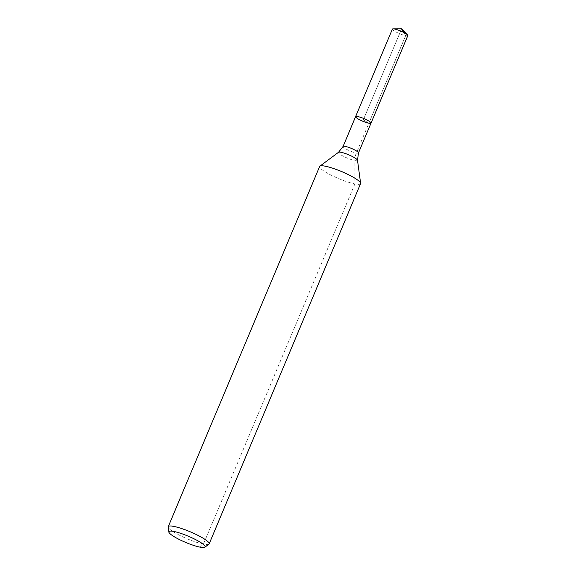 <?xml version="1.0" encoding="UTF-8"?>
<svg xmlns="http://www.w3.org/2000/svg" width="576" height="576" viewBox="0 0 576 576"><rect width="100%" height="100%" fill="white"/><g stroke="black" fill="none" stroke-linecap="round" stroke-linejoin="round"><path stroke-width="0.43" stroke-dasharray="2.88 2.16" d="M371.009 123.127A8.359 1.44 22.8 0 1 362.75 121.212A8.359 1.44 22.8 0 1 355.601 116.647M208.894 544.198A22.19 3.816 22.8 0 1 187.207 538.805A22.19 3.816 22.8 0 1 168.185 527.09M360.569 183.665A22.19 3.816 22.8 0 1 338.63 178.589A22.19 3.816 22.8 0 1 319.651 166.471M407.815 35.575A8.359 1.44 22.8 0 1 405.67 35.676A8.359 1.44 22.8 0 1 396.965 32.479A8.359 1.44 22.8 0 1 392.4 29.102M200.059 547.157L203.458 544.147L354.881 183.924L354.83 160.56A14.796 11.196 -78.9 0 1 356.335 153.05L405.67 35.676L401.594 28.8L363.305 119.887L368.87 123.221L405.67 35.676L403.762 32.45M401.594 28.8L363.305 119.887L368.87 123.221M357.502 160.25A10.339 1.778 22.8 0 1 347.256 158.069A10.339 1.778 22.8 0 1 338.53 152.28M358.474 152.95A8.359 1.44 22.8 0 1 350.215 151.034A8.359 1.44 22.8 0 1 343.066 146.47"/><path stroke-width="0.86" d="M357.746 116.554A8.359 1.44 22.8 0 1 366.451 119.743A8.359 1.44 22.8 0 1 371.009 123.127A8.359 1.44 22.8 0 1 362.75 121.212A8.359 1.44 22.8 0 1 355.601 116.647A8.359 1.44 22.8 0 1 357.746 116.554A8.359 1.44 22.8 0 1 366.451 119.743A8.359 1.44 22.8 0 1 371.009 123.127L407.815 35.575A8.359 1.44 22.8 0 0 407.462 34.848A8.359 1.44 22.8 0 0 394.546 29.002A8.359 1.44 22.8 0 0 393.17 28.843A8.359 1.44 22.8 0 0 392.4 29.102L355.601 116.647A8.359 1.44 22.8 0 1 357.746 116.554M173.93 531.482A19.627 3.377 22.8 0 1 195.206 539.395A19.627 3.377 22.8 0 1 204.862 547.2A19.627 3.377 22.8 0 1 185.688 542.426A19.627 3.377 22.8 0 1 168.862 532.066A19.627 3.377 22.8 0 1 173.93 531.482M168.862 532.066L168.185 527.09A22.19 3.816 22.8 0 1 168.228 526.687A22.19 3.816 22.8 0 1 173.916 526.428A22.19 3.816 22.8 0 1 197.042 534.91A22.19 3.816 22.8 0 1 209.146 543.888A22.19 3.816 22.8 0 1 208.894 544.198L204.862 547.2M168.228 526.687L319.651 166.471A22.19 3.816 22.8 0 1 319.91 166.162A22.19 3.816 22.8 0 1 325.339 166.212A22.19 3.816 22.8 0 1 347.508 174.218A22.19 3.816 22.8 0 1 360.612 183.269A22.19 3.816 22.8 0 1 360.569 183.665L209.146 543.888M403.762 32.45L401.594 28.8L393.17 28.843M319.91 166.162L338.53 152.28A10.339 1.778 22.8 0 1 341.064 152.302A10.339 1.778 22.8 0 1 351.396 156.031A10.339 1.778 22.8 0 1 357.502 160.25L360.612 183.269M338.53 152.28L343.066 146.47A8.359 1.44 22.8 0 1 345.204 146.376A8.359 1.44 22.8 0 1 353.916 149.566A8.359 1.44 22.8 0 1 358.474 152.95L371.009 123.127M357.502 160.25L358.474 152.95M343.066 146.47L355.601 116.647M401.594 28.8L407.462 34.848"/></g></svg>
